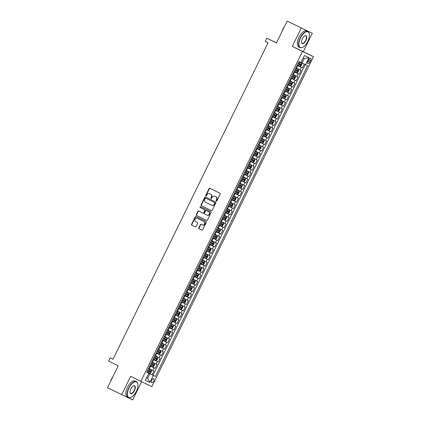 <?xml version="1.0" encoding="UTF-8"?>
<svg xmlns="http://www.w3.org/2000/svg" width="421" height="421" viewBox="0 0 421 421"><rect width="100%" height="100%" fill="white"/><g stroke="black" fill="none" stroke-linecap="round" stroke-linejoin="round"><path stroke-width="0.63" d="M216.278 201.022A0.489 0.432 -64.4 0 0 216.883 200.775L220.151 194.107A0.7 0.621 -64.4 0 0 219.904 193.202L209.905 188.276A0.7 0.621 -64.4 0 0 209.042 188.629L205.774 195.297A0.489 0.432 -64.4 0 0 206.553 195.681L206.974 194.818A2.237 1.984 -64.4 0 1 209.737 193.686L210.568 194.097A2.237 1.984 -64.4 0 1 211.363 196.981L210.942 197.844A0.489 0.432 -64.4 0 0 211.116 198.475L211.116 198.475A0.489 0.432 -64.4 0 0 211.716 198.228L212.142 197.365A2.237 1.984 -64.4 0 1 214.899 196.233L215.736 196.644A2.237 1.984 -64.4 0 1 216.531 199.528L216.105 200.391A0.489 0.432 -64.4 0 0 216.278 201.022M153.628 381.121A2.279 1.058 116.2 0 0 153.681 378.621A2.279 1.058 116.2 0 0 151.723 380.21A2.279 1.058 116.2 0 0 151.671 382.71A2.279 1.058 116.2 0 0 153.628 381.121M198.754 227.85A0.7 0.621 -64.4 0 0 199.007 228.75L201.812 230.134A0.7 0.621 -64.4 0 0 202.675 229.782L206.301 222.377A0.7 0.621 -64.4 0 0 206.053 221.478L196.054 216.547A0.7 0.621 -64.4 0 0 195.191 216.899L191.566 224.304A0.7 0.621 -64.4 0 0 191.813 225.209L195.202 226.877A0.7 0.621 -64.4 0 0 196.065 226.524L197.617 223.356A0.7 0.621 -64.4 0 0 197.365 222.451L195.686 221.625A1.868 1.658 -64.4 0 1 197.333 218.267L203.911 221.514A1.868 1.658 -64.4 0 1 202.269 224.872L201.17 224.33A0.7 0.621 -64.4 0 0 200.307 224.682L198.754 227.85L199.054 227.993A0.7 0.621 -64.4 0 0 199.301 228.898L201.87 230.161M301.289 28.023L292.285 46.405L303.294 51.672L312.298 33.291L287.143 21.05L276.418 42.947L266.798 38.206L265.23 41.4L268.061 42.795L113.023 359.266L110.191 357.871L108.629 361.065L118.248 365.812L107.518 387.709L132.678 399.95L141.619 381.689M292.285 46.405L302.473 51.43L140.856 381.326L130.673 376.3L121.669 394.682M211.368 210.621A0.7 0.621 -64.4 0 0 212.231 210.263L215.862 202.859A0.7 0.621 -64.4 0 0 215.615 201.959L205.616 197.028A0.7 0.621 -64.4 0 0 204.753 197.381L201.122 204.79A0.7 0.621 -64.4 0 0 201.375 205.69L211.384 210.626M206.648 220.404L196.891 215.589A0.7 0.621 -64.4 0 1 196.644 214.689L196.344 214.547L197.896 211.379A0.7 0.621 -64.4 0 1 198.754 211.021A0.7 0.621 -64.4 0 0 198.754 211.021L202.811 213.021A0.7 0.621 -64.4 0 0 203.675 212.668L204.706 210.568A0.7 0.621 -64.4 0 0 204.459 209.663L200.238 207.585A0.489 0.432 -64.4 0 1 200.664 206.706A0.489 0.432 -64.4 0 0 200.664 206.706L210.832 211.716A0.7 0.621 -64.4 0 1 211.079 212.621L207.453 220.025A0.7 0.621 -64.4 0 1 206.595 220.383L206.59 220.378A0.7 0.621 -64.4 0 0 206.595 220.383M206.59 220.378L196.591 215.447A0.7 0.621 -64.4 0 1 196.344 214.547M203.117 213.168L202.822 213.026A0.7 0.621 -64.4 0 0 202.822 213.026L203.111 213.163A0.7 0.621 -64.4 0 0 203.975 212.81L205.006 210.71A0.7 0.621 -64.4 0 0 204.759 209.805L200.238 207.585M287.143 21.05L312.298 33.291M146.761 372.201L152.028 374.795L153.907 370.959L152.823 370.443L154.075 367.886L149.881 365.833M149.892 365.807L155.165 368.407L157.044 364.57L155.954 364.049L157.207 361.492L153.012 359.439M153.023 359.413L158.296 362.013L160.175 358.176L159.085 357.655L160.343 355.098L156.144 353.045M156.154 353.019L161.427 355.619L163.306 351.782L162.222 351.261L163.474 348.704L159.275 346.651M159.291 346.625L164.558 349.225L166.437 345.388L165.353 344.867L166.605 342.31L162.406 340.257M162.422 340.231L167.69 342.831L169.568 338.994L168.484 338.473L169.737 335.916L165.537 333.864M165.553 333.837L170.821 336.437L172.699 332.601L171.615 332.08L172.868 329.522L168.674 327.475M168.684 327.443L173.957 330.043L175.836 326.207L174.747 325.691L175.999 323.133L171.805 321.081M171.815 321.055L177.088 323.649L178.967 319.813L177.878 319.297L179.135 316.739L174.936 314.687M174.947 314.661L180.22 317.255L182.098 313.424L181.014 312.903L182.267 310.345L178.067 308.293M178.083 308.267L183.351 310.866L185.229 307.03L184.145 306.509L185.398 303.951L181.198 301.899M181.214 301.873L186.482 304.472L188.361 300.636L187.277 300.115L188.529 297.558L184.33 295.505M184.345 295.479L189.613 298.079L191.492 294.242L190.408 293.721L191.66 291.164L187.466 289.111M187.477 289.085L192.75 291.685L194.628 287.848L193.539 287.327L194.791 284.77L190.597 282.717M190.608 282.691L195.881 285.291L197.759 281.454L196.67 280.933L197.928 278.376L193.728 276.323M193.739 276.297L199.012 278.897L200.891 275.06L199.807 274.539L201.059 271.987L196.86 269.935M196.875 269.903L202.143 272.503L204.022 268.666L202.938 268.151L204.19 265.593L199.991 263.541M200.007 263.514L205.274 266.109L207.153 262.272L206.069 261.757L207.321 259.199L203.122 257.147M203.138 257.12L208.406 259.715L210.284 255.884L209.2 255.363L210.453 252.805L206.258 250.753M206.269 250.727L211.542 253.326L213.421 249.49L212.331 248.969L213.584 246.411L209.39 244.359M209.4 244.333L214.673 246.932L216.552 243.096L215.463 242.575L216.72 240.017L212.521 237.965M212.531 237.939L217.804 240.538L219.683 236.702L218.599 236.181L219.851 233.623L215.652 231.571M215.668 231.545L220.936 234.144L222.814 230.308L221.73 229.787L222.983 227.229L218.783 225.177M218.799 225.151L224.067 227.75L225.945 223.914L224.861 223.393L226.114 220.836L221.914 218.783M221.93 218.757L227.198 221.357L229.077 217.52L227.993 216.999L229.245 214.447L225.051 212.395M225.061 212.368L230.334 214.963L232.213 211.126L231.124 210.611L232.376 208.053L228.182 206.001M228.193 205.974L233.466 208.569L235.344 204.732L234.255 204.217L235.513 201.659L231.313 199.607M231.324 199.58L236.597 202.18L238.475 198.344L237.391 197.823L238.644 195.265L234.444 193.213M234.46 193.186L239.728 195.786L241.607 191.95L240.523 191.429L241.775 188.871L237.576 186.819M237.591 186.792L242.859 189.392L244.738 185.556L243.654 185.035L244.906 182.477L240.707 180.425M240.723 180.399L245.99 182.998L247.869 179.162L246.785 178.641L248.037 176.083L243.843 174.031M243.854 174.005L249.127 176.604L251.005 172.768L249.916 172.247L251.169 169.689L246.974 167.637M246.985 167.611L252.258 170.21L254.137 166.374L253.047 165.853L254.305 163.295L250.106 161.248M250.116 161.217L255.389 163.816L257.268 159.98L256.184 159.464L257.436 156.907L253.237 154.854M253.253 154.828L258.52 157.422L260.399 153.586L259.315 153.07L260.567 150.513L256.368 148.46M256.384 148.434L261.651 151.028L263.53 147.192L262.446 146.676L263.699 144.119L259.499 142.066M259.515 142.04L264.783 144.64L266.661 140.803L265.577 140.282L266.83 137.725L262.636 135.673M262.646 135.646L267.919 138.246L269.798 134.41L268.709 133.889L269.961 131.331L265.767 129.279M265.777 129.252L271.05 131.852L272.929 128.016L271.84 127.495L273.097 124.937L268.898 122.885M268.908 122.858L274.182 125.458L276.06 121.622L274.976 121.101L276.229 118.543L272.029 116.491M272.045 116.464L277.313 119.064L279.191 115.228L278.107 114.707L279.36 112.149L275.16 110.097M275.176 110.07L280.444 112.67L282.323 108.834L281.239 108.313L282.491 105.755L278.292 103.708M278.307 103.677L283.575 106.276L285.454 102.44L284.37 101.924L285.622 99.367L281.428 97.314M281.438 97.288L286.712 99.882L288.59 96.046L287.501 95.53L288.753 92.973L284.559 90.92M284.57 90.894L289.843 93.488L291.721 89.657L290.632 89.136L291.885 86.579L287.69 84.526M287.701 84.5L292.974 87.1L294.853 83.263L293.769 82.742L295.021 80.185L290.822 78.132M290.837 78.106L296.105 80.706L297.984 76.869L296.9 76.348L298.152 73.791L293.953 71.738M293.969 71.712L299.236 74.312L301.115 70.475L295.831 67.902M152.823 370.443L148.629 368.391M155.954 364.049L151.76 361.997M159.085 357.655L154.891 355.603M162.222 351.261L158.022 349.209M165.353 344.867L161.154 342.815M168.484 338.473L164.285 336.421M171.615 332.08L167.421 330.027M174.747 325.691L170.552 323.638M177.878 319.297L173.684 317.245M181.014 312.903L176.815 310.851M184.145 306.509L179.946 304.457M187.277 300.115L183.077 298.063M190.408 293.721L186.214 291.669M193.539 287.327L189.345 285.275M196.67 280.933L192.476 278.881M199.807 274.539L195.607 272.492M202.938 268.151L198.738 266.098M206.069 261.757L201.87 259.704M209.2 255.363L205.006 253.31M212.331 248.969L208.137 246.916M215.463 242.575L211.268 240.523M218.599 236.181L214.4 234.129M221.73 229.787L217.531 227.735M224.861 223.393L220.662 221.341M227.993 216.999L223.798 214.952M231.124 210.611L226.93 208.558M234.255 204.217L230.061 202.164M237.391 197.823L233.192 195.77M240.523 191.429L236.323 189.376M243.654 185.035L239.454 182.982M246.785 178.641L242.585 176.588M249.916 172.247L245.722 170.195M253.047 165.853L248.853 163.801M256.184 159.464L251.984 157.412M259.315 153.07L255.115 151.018M262.446 146.676L258.247 144.624M265.577 140.282L261.378 138.23M268.709 133.889L264.514 131.836M271.84 127.495L267.645 125.442M274.976 121.101L270.777 119.048M278.107 114.707L273.908 112.654M281.239 108.313L277.039 106.26M284.37 101.924L280.17 99.872M287.501 95.53L283.307 93.478M290.632 89.136L286.438 87.084M293.769 82.742L289.569 80.69M296.9 76.348L292.7 74.296M308.704 59.856L308.014 61.261A2.205 1.021 116.2 0 0 307.956 63.682A2.205 1.021 116.2 0 0 309.856 62.145L310.545 60.735A2.205 1.021 116.2 0 0 310.598 58.314A2.205 1.021 116.2 0 0 308.704 59.856M302.473 51.43L313.482 56.693L151.865 386.594L140.856 381.326M152.028 374.795L155.402 376.448L307.625 65.729L301.036 62.529M155.402 376.448L153.323 375.448L149.876 382.484L145.356 380.321L148.797 373.285L146.713 372.29L298.936 61.571L301.015 62.571L304.462 55.535L308.982 57.703L305.541 64.734M297.1 65.318L302.367 67.918L297.084 65.344M299.236 74.312L298.152 73.791M296.105 80.706L295.021 80.185M292.974 87.1L291.885 86.579M289.843 93.488L288.753 92.973M286.712 99.882L285.622 99.367M283.575 106.276L282.491 105.755M280.444 112.67L279.36 112.149M277.313 119.064L276.229 118.543M274.182 125.458L273.097 124.937M271.05 131.852L269.961 131.331M267.919 138.246L266.83 137.725M264.783 144.64L263.699 144.119M261.651 151.028L260.567 150.513M258.52 157.422L257.436 156.907M255.389 163.816L254.305 163.295M252.258 170.21L251.169 169.689M249.127 176.604L248.037 176.083M245.99 182.998L244.906 182.477M242.859 189.392L241.775 188.871M239.728 195.786L238.644 195.265M236.597 202.18L235.513 201.659M233.466 208.569L232.376 208.053M230.334 214.963L229.245 214.447M227.198 221.357L226.114 220.836M224.067 227.75L222.983 227.229M220.936 234.144L219.851 233.623M217.804 240.538L216.72 240.017M214.673 246.932L213.584 246.411M211.542 253.326L210.453 252.805M208.406 259.715L207.321 259.199M205.274 266.109L204.19 265.593M202.143 272.503L201.059 271.987M199.012 278.897L197.928 278.376M195.881 285.291L194.791 284.77M192.75 291.685L191.66 291.164M189.613 298.079L188.529 297.558M186.482 304.472L185.398 303.951M183.351 310.866L182.267 310.345M180.22 317.255L179.135 316.739M177.088 323.649L175.999 323.133M173.957 330.043L172.868 329.522M170.821 336.437L169.737 335.916M167.69 342.831L166.605 342.31M164.558 349.225L163.474 348.704M161.427 355.619L160.343 355.098M158.296 362.013L157.207 361.492M155.165 368.407L154.075 367.886M153.028 375.274L305.23 64.581M302.367 67.918L304.241 64.097M146.624 377.721L147.676 378.237L149.865 373.764L146.745 372.227M302.083 63.05L304.278 58.572L303.22 58.066M303.294 51.672L313.482 56.693M113.038 359.234L110.191 357.871M276.471 42.831L266.798 38.206M146.619 377.737L147.676 378.237L149.876 382.484M146.734 372.253L148.797 373.285M149.865 373.764L153.323 375.448M304.278 58.572L308.982 57.703M216.447 201.059A0.489 0.432 -64.4 0 1 216.405 200.533L216.826 199.67A2.237 1.984 -64.4 0 0 216.031 196.786L215.736 196.644M215.163 196.354A2.237 1.984 -64.4 0 1 215.199 196.375L216.031 196.786M209.995 193.807A2.237 1.984 -64.4 0 1 210.016 193.818A2.237 1.984 -64.4 0 0 210.016 193.818L210.868 194.239A2.237 1.984 -64.4 0 1 211.658 197.123L211.237 197.986A0.489 0.432 -64.4 0 0 211.284 198.512M210.142 188.392A0.7 0.621 -64.4 0 0 209.337 188.771L206.074 195.439A0.489 0.432 -64.4 0 0 206.116 195.965M205.853 197.144A0.7 0.621 -64.4 0 0 205.048 197.528L201.422 204.932A0.7 0.621 -64.4 0 0 201.67 205.832L211.431 210.642M214.747 203.169A0.489 0.432 -64.4 0 0 214.573 202.538L205.795 198.207A0.489 0.432 -64.4 0 0 205.19 198.459L204.748 199.365A2.237 1.984 -64.4 0 0 205.537 202.254L211.537 205.211A2.237 1.984 -64.4 0 0 211.558 205.216A2.237 1.984 -64.4 0 0 214.3 204.08L214.747 203.169L215.042 203.311A0.489 0.432 -64.4 0 0 214.868 202.68L214.573 202.538M206.095 198.354L206.09 198.349A0.489 0.432 -64.4 0 0 206.085 198.349A0.489 0.432 -64.4 0 1 206.095 198.354L214.868 202.68M211.574 205.227L211.837 205.353A2.237 1.984 -64.4 0 0 214.599 204.222L214.3 204.08M215.042 203.311L214.599 204.222M196.644 214.689L198.196 211.521L197.896 211.379M198.996 211.142A0.7 0.621 -64.4 0 0 198.196 211.521M200.917 206.827A0.489 0.432 -64.4 0 0 200.533 207.727M207.021 215.099A1.868 1.658 -64.4 0 0 208.669 211.742L206.348 210.595A0.7 0.621 -64.4 0 0 205.485 210.953L204.453 213.052A0.7 0.621 -64.4 0 0 204.701 213.952L207.337 215.247A1.868 1.658 -64.4 0 0 208.963 211.884L208.669 211.742M207.053 215.11L207.321 215.242A1.868 1.658 -64.4 0 0 207.337 215.247M206.637 210.737L206.643 210.737A0.7 0.621 -64.4 0 0 206.632 210.732A0.7 0.621 -64.4 0 0 206.637 210.737L208.963 211.884M201.412 224.446A0.7 0.621 -64.4 0 0 200.606 224.825L199.054 227.993M202.301 224.882L202.564 225.014A1.868 1.658 -64.4 0 0 204.211 221.656L203.911 221.514M197.317 218.257L197.612 218.404A1.868 1.658 -64.4 0 0 197.596 218.394A1.868 1.658 -64.4 0 1 197.628 218.41L204.211 221.656M196.291 216.662A0.7 0.621 -64.4 0 0 195.486 217.041L191.86 224.446A0.7 0.621 -64.4 0 0 192.108 225.351L195.26 226.903M301.604 63.197L298.81 61.824L301.604 63.197L301.889 64.118L300.947 66.039L300.062 66.381L301.615 63.218M300.062 66.381L297.242 65.029M299.905 63.866L299.526 64.634L297.842 63.808L300.341 65.034L300.72 64.271L298.215 63.045M307.767 41.405A8.683 4.026 116.2 0 0 309.298 33.959A8.683 4.026 116.2 0 0 305.714 32.007A8.683 4.026 116.2 0 0 300.51 37.932A8.683 4.026 116.2 0 0 299.026 45.61A8.683 4.026 116.2 0 0 302.752 47.241A8.683 4.026 116.2 0 0 307.767 41.405M302.652 47.289A8.899 4.121 -63.8 0 1 302.546 47.341A8.899 4.121 -63.8 0 1 300.031 47.568A8.899 4.121 -63.8 0 1 300.247 37.806A8.899 4.121 -63.8 0 1 307.904 31.601A8.899 4.121 -63.8 0 1 309.256 33.733A8.899 4.121 -63.8 0 1 309.277 33.848M305.951 40.537A4.342 2.01 -63.8 0 1 303.352 43.5A4.342 2.01 -63.8 0 1 301.557 42.521A4.342 2.01 -63.8 0 1 302.325 38.8A4.342 2.01 -63.8 0 1 304.83 35.88A4.342 2.01 -63.8 0 1 306.693 36.695A4.342 2.01 -63.8 0 1 305.951 40.537M301.536 42.405A4.131 1.916 116.2 0 0 302.141 43.289A4.131 1.916 116.2 0 0 305.693 40.411A4.131 1.916 116.2 0 0 305.793 35.88A4.131 1.916 116.2 0 0 304.73 35.938M282.044 31.454A6.41 2.968 -63.8 0 1 282.901 29.233A6.41 2.968 -63.8 0 1 284.133 27.197M300.031 47.568L298.789 46.952A8.899 4.121 -63.8 0 1 299.005 37.19A8.899 4.121 -63.8 0 1 306.656 30.991L307.904 31.601M136.288 391.441A8.683 4.026 116.2 0 0 137.82 383.994A8.683 4.026 116.2 0 0 134.231 382.042A8.683 4.026 116.2 0 0 129.026 387.967A8.683 4.026 116.2 0 0 127.547 395.645A8.683 4.026 116.2 0 0 131.268 397.271A8.683 4.026 116.2 0 0 136.288 391.441M131.168 397.324A8.899 4.121 -63.8 0 1 131.068 397.377A8.899 4.121 -63.8 0 1 128.552 397.603A8.899 4.121 -63.8 0 1 128.768 387.841A8.899 4.121 -63.8 0 1 136.425 381.637A8.899 4.121 -63.8 0 1 137.778 383.768A8.899 4.121 -63.8 0 1 137.799 383.884M134.473 390.572A4.342 2.01 -63.8 0 1 131.868 393.535A4.342 2.01 -63.8 0 1 130.078 392.556A4.342 2.01 -63.8 0 1 130.842 388.836A4.342 2.01 -63.8 0 1 133.352 385.915A4.342 2.01 -63.8 0 1 135.215 386.731A4.342 2.01 -63.8 0 1 134.473 390.572M130.057 392.44A4.131 1.916 116.2 0 0 130.663 393.325A4.131 1.916 116.2 0 0 134.215 390.446A4.131 1.916 116.2 0 0 134.315 385.915A4.131 1.916 116.2 0 0 133.246 385.973M110.565 381.489A6.41 2.968 -63.8 0 1 111.418 379.268A6.41 2.968 -63.8 0 1 112.649 377.232M128.552 397.603L127.305 396.987A8.899 4.121 -63.8 0 1 127.521 387.225A8.899 4.121 -63.8 0 1 135.178 381.021L136.425 381.637M298.473 69.586L295.679 68.218L298.473 69.586L298.757 70.512L297.815 72.433L296.931 72.775L298.484 69.612M296.931 72.775L294.111 71.417M296.773 70.26L296.395 71.028L294.705 70.202L297.21 71.428L297.584 70.66L295.079 69.439M295.342 75.98L292.548 74.612L295.342 75.98L295.626 76.906L294.684 78.822L293.8 79.169L295.347 76.006M293.8 79.169L290.979 77.811M293.642 76.654L293.263 77.422L291.574 76.596L294.079 77.822L294.453 77.054L291.948 75.833M292.211 82.374L289.416 81.006L292.211 82.374L292.49 83.3L291.553 85.216L290.669 85.563L292.216 82.4M290.669 85.563L287.848 84.205M290.506 83.048L290.132 83.816L288.443 82.99L289.722 83.621L290.948 84.216L291.321 83.447L288.817 82.227M289.08 88.768L286.28 87.4L289.08 88.768L289.359 89.694L288.422 91.61L287.532 91.957L289.085 88.794M287.532 91.957L284.712 90.599M287.375 89.441L287.001 90.21L285.312 89.384L286.59 90.015L287.817 90.61L288.19 89.841L285.685 88.615M285.948 95.162L283.149 93.794L285.948 95.162L286.227 96.088L285.291 98.004L284.401 98.351L285.954 95.183M284.401 98.351L281.581 96.993M284.243 95.835L283.87 96.604L282.181 95.772L283.459 96.409L284.68 97.004L285.059 96.235L282.554 95.009M282.812 101.556L280.018 100.187L282.812 101.556L283.096 102.482L282.154 104.397L281.27 104.745L282.823 101.577M281.27 104.745L278.449 103.387M281.112 102.229L280.733 102.992L279.049 102.166L281.549 103.398L281.928 102.629L279.423 101.403M279.681 107.95L276.886 106.581L279.681 107.95L279.965 108.871L279.023 110.791L278.139 111.139L279.691 107.971M278.139 111.139L275.318 109.781M277.981 108.623L277.602 109.386L275.913 108.56L278.418 109.792L278.791 109.023L276.287 107.797M272.187 116.175L274.981 117.538L275.892 117.185L276.834 115.265L276.555 114.365L273.755 112.97M275.008 117.527L276.55 114.344L273.75 112.975M274.85 115.012L274.471 115.78L272.782 114.954L275.287 116.18L275.66 115.417L273.155 114.191M269.056 122.569L271.85 123.932L272.761 123.579L273.697 121.658L273.424 120.759L270.619 119.369M271.877 123.921L273.418 120.738L270.624 119.364M271.713 121.406L271.34 122.174L269.65 121.348L270.929 121.979L272.155 122.574L272.529 121.811L270.024 120.585M265.919 128.958L268.719 130.326L269.629 129.973L270.566 128.052L270.287 127.126L267.488 125.763M270.287 127.126L267.488 125.758M268.582 127.8L268.209 128.568L266.519 127.742L267.798 128.373L269.024 128.968L269.398 128.2L266.893 126.979M262.788 135.351L265.588 136.72L266.498 136.362L267.435 134.446L267.156 133.52L264.356 132.157M267.156 133.52L264.356 132.152M265.451 134.194L265.077 134.962L263.388 134.136L265.888 135.362L266.267 134.594L263.762 133.373M259.657 141.745L262.457 143.114L263.362 142.756L264.304 140.84L264.02 139.914L261.225 138.551M264.02 139.914L261.225 138.546M262.32 140.588L261.941 141.356L260.257 140.53L262.757 141.756L263.136 140.988L260.631 139.767M256.526 148.139L259.325 149.508L260.231 149.15L261.173 147.234L260.888 146.308L258.094 144.945M260.888 146.308L258.094 144.94M259.189 146.982L258.81 147.75L257.12 146.918L258.405 147.555L259.625 148.15L259.999 147.382L257.494 146.155M253.395 154.533L256.189 155.896L257.099 155.544L258.041 153.628L257.757 152.702L254.958 151.339M257.757 152.702L254.963 151.334M256.057 153.376L255.679 154.139L253.989 153.312L255.273 153.949L256.494 154.544L256.868 153.776L254.363 152.549M254.626 159.096L251.826 157.728L254.626 159.096L254.905 160.017L253.968 161.938L253.084 162.285L254.631 159.117M253.084 162.285L250.263 160.927M252.921 159.77L252.547 160.533L250.858 159.706L253.363 160.938L253.737 160.169L251.232 158.943M251.495 165.49L248.695 164.122L251.495 165.49L251.774 166.411L250.837 168.332L249.948 168.679L251.5 165.511M249.948 168.679L247.127 167.321M249.79 166.158L249.416 166.927L247.727 166.1L250.232 167.332L250.606 166.563L248.101 165.337M248.364 171.884L245.564 170.516L248.364 171.884L248.643 172.805L247.706 174.726L246.817 175.068L248.369 171.905M246.817 175.068L243.996 173.715M246.659 172.552L246.285 173.32L244.596 172.494L247.095 173.72L247.474 172.957L244.969 171.731M245.227 178.278L242.433 176.909L245.227 178.278L245.511 179.199L244.569 181.119L243.685 181.462L245.238 178.299M243.685 181.462L240.865 180.104M243.527 178.946L243.149 179.714L241.465 178.888L243.964 180.114L244.343 179.351L241.838 178.125M242.096 184.666L239.302 183.303L242.096 184.666L242.38 185.593L241.438 187.508L240.554 187.855L242.107 184.693M240.554 187.855L237.733 186.498M240.396 185.34L240.017 186.108L238.328 185.282L240.833 186.508L241.207 185.74L238.702 184.519M234.602 192.892L237.397 194.26L238.307 193.902L239.249 191.987L238.965 191.06L236.165 189.697M238.965 191.06L236.17 189.692M237.265 191.734L236.886 192.502L235.197 191.676L237.702 192.902L238.075 192.134L235.571 190.913M231.471 199.286L234.265 200.654L235.176 200.296L236.113 198.38L235.834 197.454L233.034 196.091M235.834 197.454L233.039 196.086M234.129 198.128L233.755 198.896L232.066 198.07L233.345 198.701L234.571 199.296L234.944 198.528L232.439 197.307M232.702 203.848L229.903 202.485L232.702 203.848L232.981 204.774L232.045 206.69L231.155 207.037L232.708 203.869M231.155 207.037L228.335 205.68M228.935 204.464L231.439 205.69L231.813 204.922L229.308 203.696M230.997 204.522L230.624 205.29L228.935 204.459M229.571 210.242L226.772 208.874L229.571 210.242L229.85 211.168L228.913 213.084L228.024 213.431L229.577 210.263M228.024 213.431L225.203 212.073M225.798 210.858L228.303 212.084L228.682 211.316L226.177 210.09M227.866 210.916L227.493 211.679L225.803 210.853M226.435 216.636L223.64 215.268L226.435 216.636L226.719 217.557L225.777 219.478L224.893 219.825L226.445 216.657M224.893 219.825L222.072 218.467M222.667 217.252L225.172 218.478L225.551 217.71L223.046 216.483M224.735 217.31L224.356 218.073L222.672 217.247M223.304 223.03L220.509 221.662L223.304 223.03L223.588 223.951L222.646 225.872L221.762 226.219L223.314 223.051M221.762 226.219L218.941 224.861M219.536 223.646L222.041 224.872L222.414 224.104L219.909 222.877M221.604 223.698L221.225 224.467L219.536 223.64M220.172 229.424L217.373 228.056L220.172 229.424L220.457 230.345L219.515 232.266L218.631 232.608L220.178 229.445M218.631 232.608L215.81 231.255M216.405 230.04L218.909 231.261L219.283 230.498L216.778 229.271M218.473 230.092L218.094 230.861L216.405 230.034M217.041 235.813L214.242 234.45L217.041 235.813L217.32 236.739L216.383 238.66L215.499 239.002L217.047 235.839M215.499 239.002L212.679 237.644M213.273 236.434L215.778 237.655L216.152 236.886L213.647 235.665M215.336 236.486L214.963 237.255L213.273 236.428M213.91 242.207L211.11 240.844L213.91 242.207L214.189 243.133L213.252 245.048L212.363 245.396L213.915 242.233M212.363 245.396L209.542 244.038M210.142 242.828L212.647 244.048L213.021 243.28L210.516 242.059M212.205 242.88L211.831 243.648L210.142 242.822M210.779 248.6L207.979 247.232L210.779 248.6L211.058 249.527L210.121 251.442L209.232 251.79L210.784 248.627M209.232 251.79L206.411 250.432M209.074 249.274L208.7 250.042L207.011 249.216L209.511 250.442L209.89 249.674L207.385 248.453M207.642 254.994L204.848 253.626L207.642 254.994L207.927 255.921L206.985 257.836L206.101 258.184L207.653 255.021M206.101 258.184L203.28 256.826M205.943 255.668L205.564 256.436L203.88 255.61L206.379 256.836L206.758 256.068L204.253 254.847M204.511 261.388L201.717 260.02L204.511 261.388L204.795 262.315L203.853 264.23L202.969 264.577L204.522 261.409M202.969 264.577L200.149 263.22M202.811 262.062L202.433 262.83L200.743 261.999L202.027 262.636L203.248 263.23L203.622 262.462L201.117 261.236M201.38 267.782L198.586 266.414L201.38 267.782L201.664 268.709L200.722 270.624L199.838 270.971L201.385 267.803M199.838 270.971L197.017 269.614M199.68 268.456L199.301 269.219L197.612 268.393L200.117 269.624L200.491 268.856L197.986 267.63M198.249 274.176L195.455 272.808L198.249 274.176L198.528 275.097L197.591 277.018L196.707 277.365L198.254 274.197M196.707 277.365L193.886 276.008M196.544 274.85L196.17 275.613L194.481 274.787L196.986 276.018L197.36 275.25L194.855 274.024M195.118 280.57L192.318 279.197L195.118 280.57L195.397 281.491L194.46 283.412L193.571 283.754L195.123 280.591M193.571 283.754L190.75 282.402M193.413 281.239L193.039 282.007L191.35 281.181L192.629 281.812L193.855 282.407L194.228 281.644L191.723 280.418M191.987 286.964L189.187 285.591L191.987 286.964L192.265 287.885L191.329 289.806L190.439 290.148L191.992 286.985M190.439 290.148L187.619 288.795M190.281 287.632L189.908 288.401L188.219 287.575L190.718 288.801L191.097 288.038L188.592 286.812M188.85 293.353L186.056 291.985L188.85 293.353L189.134 294.279L188.192 296.2L187.308 296.542L188.861 293.379M187.308 296.542L184.487 295.184M187.15 294.026L186.771 294.795L185.087 293.969L187.587 295.195L187.966 294.426L185.461 293.205M185.719 299.747L182.925 298.378L185.719 299.747L186.003 300.673L185.061 302.588L184.177 302.936L185.729 299.773M184.177 302.936L181.356 301.578M184.019 300.42L183.64 301.189L181.951 300.362L184.456 301.589L184.83 300.82L182.325 299.599M182.588 306.141L179.793 304.772L182.588 306.141L182.872 307.067L181.93 308.982L181.046 309.33L182.593 306.167M181.046 309.33L178.225 307.972M180.888 306.814L180.509 307.583L178.82 306.756L181.325 307.983L181.698 307.214L179.193 305.993M179.457 312.535L176.662 311.166L179.457 312.535L179.735 313.461L178.799 315.376L177.915 315.724L179.462 312.561M177.915 315.724L175.094 314.366M177.751 313.208L177.378 313.977L175.689 313.145L176.967 313.782L178.194 314.376L178.567 313.608L176.062 312.382M176.325 318.929L173.526 317.56L176.325 318.929L176.604 319.855L175.668 321.77L174.778 322.118L171.957 320.76M174.62 319.602L174.247 320.37L172.557 319.539L173.836 320.176L175.062 320.77L175.436 320.002L172.931 318.776M174.757 322.123L176.331 318.95M173.194 325.322L170.394 323.954L173.194 325.322L173.473 326.243L172.536 328.164L171.647 328.512L168.826 327.154M171.489 325.996L171.115 326.759L169.426 325.933L171.926 327.164L172.305 326.396L169.8 325.17M171.626 328.517L173.199 325.344M170.058 331.716L167.263 330.348L170.058 331.716L170.342 332.637L169.4 334.558L168.516 334.905L165.695 333.548M168.358 332.385L167.979 333.153L166.295 332.327L168.795 333.558L169.174 332.79L166.669 331.564M168.495 334.911L170.068 331.737M166.927 338.11L164.132 336.742L166.927 338.11L167.211 339.031L166.269 340.952L165.385 341.294L162.564 339.942M165.227 338.779L164.848 339.547L163.159 338.721L165.663 339.947L166.037 339.184L163.532 337.958M165.364 341.305L166.937 338.131M163.795 344.504L160.996 343.136L163.795 344.504L164.079 345.425L163.137 347.346L162.253 347.688L163.801 344.525M162.253 347.688L159.433 346.336M162.096 345.173L161.717 345.941L160.027 345.115L162.532 346.341L162.906 345.578L160.401 344.352M160.664 350.893L157.864 349.53L160.664 350.893L160.943 351.819L160.006 353.74L159.122 354.082L160.669 350.919M159.122 354.082L156.302 352.724M158.959 351.567L158.585 352.335L156.896 351.509L158.175 352.14L159.401 352.735L159.775 351.967L157.27 350.746M157.533 357.287L154.733 355.924L157.533 357.287L157.812 358.213L156.875 360.129L155.986 360.476L157.538 357.313M155.986 360.476L153.165 359.118M155.828 357.961L155.454 358.729L153.765 357.903L155.044 358.534L156.27 359.129L156.644 358.36L154.139 357.14M154.402 363.681L151.602 362.318L154.402 363.681L154.681 364.607L153.744 366.523L152.855 366.87L154.407 363.707M152.855 366.87L150.034 365.512M152.697 364.354L152.323 365.123L150.634 364.297L153.133 365.523L153.512 364.754L151.007 363.533M151.265 370.075L148.471 368.712L151.265 370.075L151.549 371.001L150.607 372.917L149.723 373.264L151.276 370.096M149.723 373.264L146.903 371.906M149.566 370.748L149.187 371.517L147.503 370.685L148.781 371.322L150.002 371.917L150.381 371.148L147.876 369.922M149.371 368.754L150.623 366.202M152.502 362.365L153.754 359.808M155.633 355.971L156.886 353.414M158.764 349.577L160.017 347.02M161.896 343.183L163.153 340.626M165.032 336.789L166.284 334.232M168.163 330.396L169.416 327.838M171.294 324.002L172.547 321.444M174.426 317.608L175.678 315.05M177.557 311.219L178.809 308.661M180.688 304.825L181.946 302.267M183.824 298.431L185.077 295.874M186.956 292.037L188.208 289.48M190.087 285.643L191.339 283.086M193.218 279.249L194.47 276.692M196.349 272.855L197.602 270.298M199.48 266.461L200.738 263.904M202.617 260.067L203.869 257.51M205.748 253.679L207 251.121M208.879 247.285L210.132 244.727M212.01 240.891L213.263 238.333M215.142 234.497L216.394 231.939M218.273 228.103L219.53 225.545M221.409 221.709L222.662 219.152M224.54 215.315L225.793 212.758M227.672 208.921L228.924 206.364M230.803 202.527L232.055 199.97M233.934 196.139L235.186 193.581M237.065 189.745L238.323 187.187M240.202 183.351L241.454 180.793M243.333 176.957L244.585 174.399M246.464 170.563L247.716 168.005M249.595 164.169L250.848 161.611M252.726 157.775L253.979 155.217M255.857 151.381L257.115 148.823M258.994 144.987L260.246 142.435M262.125 138.598L263.378 136.041M265.256 132.205L266.509 129.647M268.387 125.811L269.64 123.253M271.519 119.417L272.771 116.859M274.65 113.023L275.908 110.465M277.786 106.629L279.039 104.071M280.918 100.235L282.17 97.677M284.049 93.841L285.301 91.283M287.18 87.452L288.432 84.895M290.311 81.058L291.564 78.501M293.442 74.664L294.7 72.107M296.579 68.27L297.831 65.713M300.031 69.954L301.283 67.397M308.714 59.835L310.545 60.735M308.025 61.24L309.856 62.145M216.826 199.67L216.531 199.528M215.199 196.375L214.899 196.233M211.237 197.986L210.942 197.844M211.658 197.123L211.363 196.981M210.868 194.239L210.568 194.097M206.074 195.439L205.774 195.297M209.337 188.771L209.042 188.629M216.405 200.533L216.105 200.391M201.67 205.832L201.375 205.69M201.422 204.932L201.122 204.79M205.048 197.528L204.753 197.381M196.891 215.589L196.591 215.447M203.975 212.81L203.675 212.668M205.006 210.71L204.706 210.568M204.759 209.805L204.459 209.663M200.606 224.825L200.307 224.682M197.628 218.41L197.333 218.267M192.108 225.351L191.813 225.209M191.86 224.446L191.566 224.304M195.486 217.041L195.191 216.899M199.301 228.898L199.007 228.75M299.494 63.671L300.089 62.461M298.526 65.655L299.12 64.439M299.526 64.634L300.341 65.034M296.363 70.065L296.958 68.849M295.395 72.049L295.989 70.833M296.395 71.028L297.21 71.428M293.232 76.459L293.826 75.243M292.258 78.443L292.858 77.227M293.263 77.422L294.079 77.822M290.101 82.853L290.695 81.637M289.127 84.837L289.722 83.621M290.132 83.816L290.948 84.216M286.969 89.247L287.564 88.031M285.996 91.231L286.59 90.015M287.001 90.21L287.817 90.61M283.833 95.641L284.433 94.425M282.865 97.619L283.459 96.409M283.87 96.604L284.68 97.004M280.702 102.035L281.296 100.819M279.733 104.013L280.328 102.798M280.733 102.992L281.549 103.398M277.571 108.429L278.165 107.213M276.602 110.407L277.197 109.192M277.602 109.386L278.418 109.792M274.439 114.817L275.034 113.607M273.466 116.801L274.066 115.586M274.471 115.78L275.287 116.18M271.308 121.211L271.903 119.996M270.335 123.195L270.929 121.979M271.34 122.174L272.155 122.574M268.74 130.315L270.293 127.153M268.177 127.605L268.772 126.389M267.203 129.589L267.798 128.373M268.209 128.568L269.024 128.968M265.609 136.709L267.161 133.546M265.041 133.999L265.64 132.783M264.072 135.983L264.667 134.767M265.077 134.962L265.888 135.362M262.478 143.103L264.03 139.94M261.909 140.393L262.504 139.177M260.941 142.377L261.536 141.161M261.941 141.356L262.757 141.756M259.347 149.497L260.899 146.334M258.778 146.787L259.373 145.571M257.81 148.766L258.405 147.555M258.81 147.75L259.625 148.15M256.215 155.891L257.763 152.723M255.647 153.181L256.242 151.965M254.673 155.16L255.273 153.949M255.679 154.139L256.494 154.544M252.516 159.575L253.11 158.359M251.542 161.553L252.137 160.338M252.547 160.533L253.363 160.938M249.385 165.969L249.979 164.753M248.411 167.947L249.006 166.732M249.416 166.927L250.232 167.332M246.248 172.357L246.848 171.147M245.28 174.341L245.875 173.126M246.285 173.32L247.095 173.72M243.117 178.751L243.712 177.536M242.149 180.735L242.743 179.52M243.149 179.714L243.964 180.114M239.986 185.145L240.58 183.93M239.017 187.129L239.612 185.914M240.017 186.108L240.833 186.508M237.423 194.249L238.97 191.087M236.855 191.539L237.449 190.324M235.881 193.523L236.481 192.308M236.886 192.502L237.702 192.902M234.292 200.643L235.839 197.481M233.723 197.933L234.318 196.718M232.75 199.917L233.345 198.701M233.755 198.896L234.571 199.296M230.592 204.327L231.187 203.111M229.619 206.306L230.213 205.095M230.624 205.29L231.439 205.69M227.456 210.721L228.056 209.505M226.487 212.7L227.082 211.484M227.493 211.679L228.303 212.084M224.325 217.115L224.919 215.899M223.356 219.094L223.951 217.878M224.356 218.073L225.172 218.478M221.193 223.504L221.788 222.293M220.225 225.488L220.82 224.272M221.225 224.467L222.041 224.872M218.062 229.898L218.657 228.687M217.089 231.882L217.689 230.666M218.094 230.861L218.909 231.261M214.931 236.292L215.526 235.076M213.957 238.275L214.552 237.06M214.963 237.255L215.778 237.655M211.8 242.685L212.395 241.47M210.826 244.669L211.421 243.454M211.831 243.648L212.647 244.048M208.663 249.079L209.263 247.864M207.695 251.063L208.29 249.848M208.7 250.042L209.511 250.442M205.532 255.473L206.127 254.258M204.564 257.457L205.159 256.242M205.564 256.436L206.379 256.836M202.401 261.867L202.996 260.652M201.433 263.846L202.027 262.636M202.433 262.83L203.248 263.23M199.27 268.261L199.864 267.046M198.296 270.24L198.896 269.024M199.301 269.219L200.117 269.624M196.139 274.655L196.733 273.44M195.165 276.634L195.76 275.418M196.17 275.613L196.986 276.018M193.007 281.044L193.602 279.833M192.034 283.028L192.629 281.812M193.039 282.007L193.855 282.407M189.871 287.438L190.471 286.227M188.903 289.422L189.497 288.206M189.908 288.401L190.718 288.801M186.74 293.832L187.334 292.616M185.772 295.816L186.366 294.6M186.771 294.795L187.587 295.195M183.609 300.226L184.203 299.01M182.64 302.21L183.235 300.994M183.64 301.189L184.456 301.589M180.477 306.62L181.072 305.404M179.504 308.604L180.104 307.388M180.509 307.583L181.325 307.983M177.346 313.013L177.941 311.798M176.373 314.992L176.967 313.782M177.378 313.977L178.194 314.376M174.215 319.407L174.81 318.192M173.242 321.386L173.836 320.176M174.247 320.37L175.062 320.77M171.079 325.801L171.679 324.586M170.11 327.78L170.705 326.564M171.115 326.759L171.926 327.164M167.947 332.195L168.542 330.98M166.979 334.174L167.574 332.958M167.979 333.153L168.795 333.558M164.816 338.584L165.411 337.374M163.848 340.568L164.443 339.352M164.848 339.547L165.663 339.947M161.685 344.978L162.28 343.762M160.711 346.962L161.311 345.746M161.717 345.941L162.532 346.341M158.554 351.372L159.149 350.156M157.58 353.356L158.175 352.14M158.585 352.335L159.401 352.735M155.423 357.766L156.017 356.55M154.449 359.75L155.044 358.534M155.454 358.729L156.27 359.129M152.286 364.16L152.886 362.944M151.318 366.144L151.913 364.928M152.323 365.123L153.133 365.523M149.155 370.554L149.75 369.338M148.187 372.532L148.781 371.322M149.187 371.517L150.002 371.917M215.178 196.365L214.884 196.223M211.852 205.359L211.558 205.216M202.58 225.019L202.285 224.877"/></g></svg>
